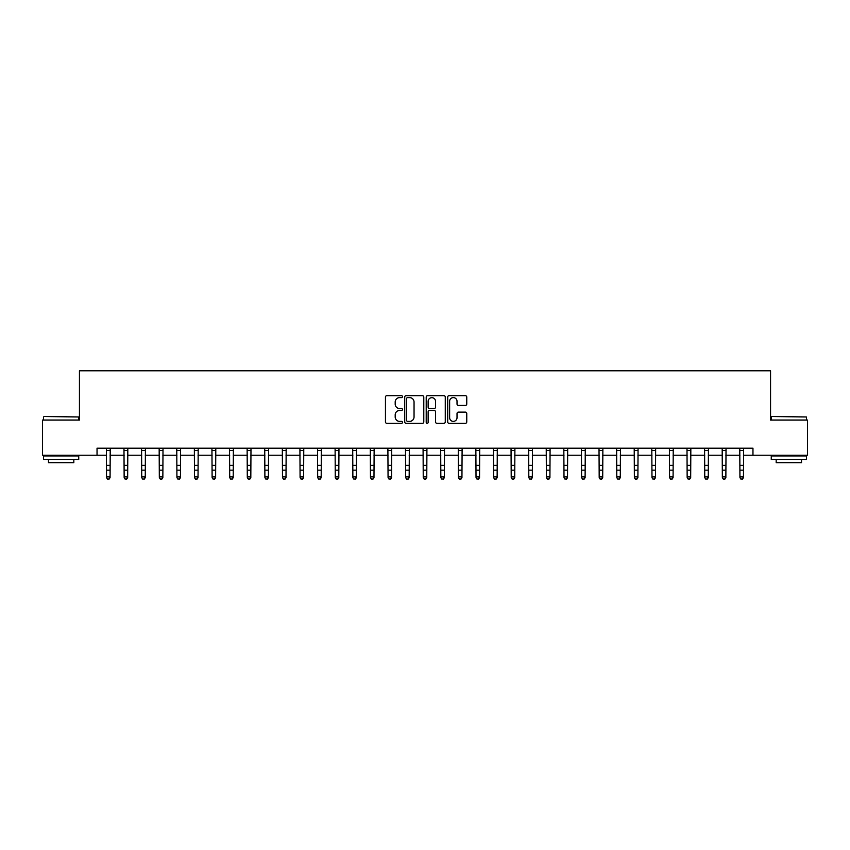 <?xml version="1.0" encoding="UTF-8"?>
<svg xmlns="http://www.w3.org/2000/svg" width="850" height="850" viewBox="0 0 850 850"><rect width="100%" height="100%" fill="white"/><g stroke="black" fill="none" stroke-linecap="round" stroke-linejoin="round"><path stroke-width="1.27" d="M402.475 396.642A0.967 0.967 0 0 0 401.508 395.675L386.835 395.675A1.381 1.381 0 0 0 385.454 397.056L385.454 421.929A1.381 1.381 0 0 0 386.835 423.311L401.508 423.311A0.967 0.967 0 0 0 402.475 422.344A0.967 0.967 0 0 0 401.508 421.377L399.617 421.377A4.42 4.42 0 0 1 395.197 416.957L395.197 414.885A4.42 4.42 0 0 1 399.617 410.465L401.508 410.465A0.967 0.967 0 0 0 402.475 409.498A0.967 0.967 0 0 0 401.508 408.531L399.617 408.531A4.42 4.42 0 0 1 395.197 404.101L395.197 402.029A4.42 4.42 0 0 1 399.617 397.609L401.508 397.609A0.967 0.967 0 0 0 402.475 396.642M465.375 405.418A1.381 1.381 0 0 0 466.756 404.037L466.756 397.056A1.381 1.381 0 0 0 465.375 395.675L449.076 395.675A1.381 1.381 0 0 0 447.695 397.056L447.695 421.929A1.381 1.381 0 0 0 449.076 423.311L465.375 423.311A1.381 1.381 0 0 0 466.756 421.929L466.756 413.504A1.381 1.381 0 0 0 465.375 412.123L458.405 412.123A1.381 1.381 0 0 0 457.024 413.504L457.024 417.679A3.697 3.697 0 0 1 453.326 421.377A3.697 3.697 0 0 1 449.629 417.679L449.629 401.306A3.697 3.697 0 0 1 453.326 397.609A3.697 3.697 0 0 1 457.024 401.306L457.024 404.037A1.381 1.381 0 0 0 458.405 405.418L465.375 405.418M97.038 455.239L42.5 455.239L42.5 420.049L79.443 420.049L79.443 370.791L770.557 370.791L770.557 420.049L807.5 420.049L807.5 455.239L752.962 455.239L752.962 448.205L97.038 448.205L97.038 455.239L106.547 455.239M423.789 397.056A1.381 1.381 0 0 0 422.408 395.675L406.109 395.675A1.381 1.381 0 0 0 404.728 397.056L404.728 421.929A1.381 1.381 0 0 0 406.109 423.311L422.408 423.311A1.381 1.381 0 0 0 423.789 421.929L423.789 397.056M427.592 395.675L443.891 395.675A1.381 1.381 0 0 1 445.272 397.056L445.272 421.929A1.381 1.381 0 0 1 443.891 423.311L436.921 423.311A1.381 1.381 0 0 1 435.54 421.929L435.54 411.846A1.381 1.381 0 0 0 434.148 410.465L429.526 410.465A1.381 1.381 0 0 0 428.145 411.846L428.145 422.344A0.967 0.967 0 0 1 427.178 423.311A0.967 0.967 0 0 1 426.211 422.344L426.211 397.056A1.381 1.381 0 0 1 427.592 395.675M110.064 455.239L124.142 455.239M127.659 455.239L141.727 455.239M145.254 455.239L159.322 455.239M162.849 455.239L176.917 455.239M180.444 455.239L194.512 455.239M198.029 455.239L212.107 455.239M215.624 455.239L229.702 455.239M233.219 455.239L247.297 455.239M250.814 455.239L264.892 455.239M268.409 455.239L282.487 455.239M286.004 455.239L300.082 455.239M303.599 455.239L317.677 455.239M321.194 455.239L335.272 455.239M338.789 455.239L352.867 455.239M356.384 455.239L370.462 455.239M373.979 455.239L388.057 455.239M391.574 455.239L405.641 455.239M409.169 455.239L423.236 455.239M426.764 455.239L440.831 455.239M444.359 455.239L458.426 455.239M461.943 455.239L476.021 455.239M479.538 455.239L493.616 455.239M497.133 455.239L511.211 455.239M514.728 455.239L528.806 455.239M532.323 455.239L546.401 455.239M549.918 455.239L563.996 455.239M567.513 455.239L581.591 455.239M585.108 455.239L599.186 455.239M602.703 455.239L616.781 455.239M620.298 455.239L634.376 455.239M637.893 455.239L651.971 455.239M655.488 455.239L669.556 455.239M673.083 455.239L687.151 455.239M690.678 455.239L704.746 455.239M708.273 455.239L722.341 455.239M725.857 455.239L739.936 455.239M743.452 455.239L752.962 455.239M407.628 397.609A0.967 0.967 0 0 0 406.661 398.576L406.661 420.41A0.967 0.967 0 0 0 407.628 421.377L409.626 421.377A4.42 4.42 0 0 0 414.046 416.957L414.046 402.029A4.42 4.42 0 0 0 409.626 397.609L407.628 397.609M435.54 401.381A3.697 3.697 0 0 0 431.842 397.683A3.697 3.697 0 0 0 428.145 401.381L428.145 407.15A1.381 1.381 0 0 0 429.526 408.531L434.148 408.531A1.381 1.381 0 0 0 435.54 407.15L435.54 401.381M110.234 448.205L110.064 477.668L109.002 479.209L107.599 478.901L109.002 479.209M106.377 448.205L106.547 476.882L110.064 476.882L109.002 478.901M107.599 479.209L106.547 477.668L107.599 478.901M127.819 448.205L127.659 477.668L126.597 479.209L125.194 478.901L126.597 479.209M123.973 448.205L124.142 476.882L127.659 476.882L126.597 478.901M125.194 479.209L124.142 477.668L125.194 478.901M145.414 448.205L145.254 477.668L144.192 479.209L142.789 478.901L144.192 479.209M141.567 448.205L141.727 476.882L145.254 476.882L144.192 478.901M142.789 479.209L141.727 477.668L142.789 478.901M163.009 448.205L162.849 477.668L161.787 479.209L160.384 478.901L161.787 479.209M159.163 448.205L159.322 476.882L162.849 476.882L161.787 478.901M160.384 479.209L159.322 477.668L160.384 478.901M180.604 448.205L180.444 477.668L179.382 479.209L177.979 478.901L179.382 479.209M176.758 448.205L176.917 476.882L180.444 476.882L179.382 478.901M177.979 479.209L176.917 477.668L177.979 478.901M43.977 416.532L78.742 416.957L43.977 416.532M61.147 459.457L43.552 459.457L43.552 455.94L78.742 455.94L78.742 459.457L61.147 459.457M73.823 459.457L73.823 462.697L48.482 462.697L48.482 459.457M771.683 416.532L806.448 416.957L771.683 416.532M788.853 459.457L771.258 459.457L771.258 455.94L806.448 455.94L806.448 459.457L788.853 459.457M801.518 459.457L801.518 462.697L776.178 462.697L776.178 459.457M198.199 448.205L198.029 477.668L196.977 479.209L195.574 478.901L196.977 479.209M194.352 448.205L194.512 476.882L198.029 476.882L196.977 478.901M195.574 479.209L194.512 477.668L195.574 478.901M215.794 448.205L215.624 477.668L214.572 479.209L213.169 478.901L214.572 479.209M211.937 448.205L212.107 476.882L215.624 476.882L214.572 478.901M213.169 479.209L212.107 477.668L213.169 478.901M233.389 448.205L233.219 477.668L232.167 479.209L230.754 478.901L232.167 479.209M229.532 448.205L229.702 476.882L233.219 476.882L232.167 478.901M230.754 479.209L229.702 477.668L230.754 478.901M250.984 448.205L250.814 477.668L249.762 479.209L248.349 478.901L249.762 479.209M247.127 448.205L247.297 476.882L250.814 476.882L249.762 478.901M248.349 479.209L247.297 477.668L248.349 478.901M268.579 448.205L268.409 477.668L267.357 479.209L265.944 478.901L267.357 479.209M264.722 448.205L264.892 476.882L268.409 476.882L267.357 478.901M265.944 479.209L264.892 477.668L265.944 478.901M286.174 448.205L286.004 477.668L284.952 479.209L283.539 478.901L284.952 479.209M282.317 448.205L282.487 476.882L286.004 476.882L284.952 478.901M283.539 479.209L282.487 477.668L283.539 478.901M303.769 448.205L303.599 477.668L302.547 479.209L301.134 478.901L302.547 479.209M299.912 448.205L300.082 476.882L303.599 476.882L302.547 478.901M301.134 479.209L300.082 477.668L301.134 478.901M321.364 448.205L321.194 477.668L320.142 479.209L318.729 478.901L320.142 479.209M317.507 448.205L317.677 476.882L321.194 476.882L320.142 478.901M318.729 479.209L317.677 477.668L318.729 478.901M338.959 448.205L338.789 477.668L337.737 479.209L336.324 478.901L337.737 479.209M335.102 448.205L335.272 476.882L338.789 476.882L337.737 478.901M336.324 479.209L335.272 477.668L336.324 478.901M356.554 448.205L356.384 477.668L355.332 479.209L353.919 478.901L355.332 479.209M352.697 448.205L352.867 476.882L356.384 476.882L355.332 478.901M353.919 479.209L352.867 477.668L353.919 478.901M374.149 448.205L373.979 477.668L372.916 479.209L371.514 478.901L372.916 479.209M370.292 448.205L370.462 476.882L373.979 476.882L372.916 478.901M371.514 479.209L370.462 477.668L371.514 478.901M391.733 448.205L391.574 477.668L390.511 479.209L389.109 478.901L390.511 479.209M387.887 448.205L388.057 476.882L391.574 476.882L390.511 478.901M389.109 479.209L388.057 477.668L389.109 478.901M409.328 448.205L409.169 477.668L408.106 479.209L406.704 478.901L408.106 479.209M405.482 448.205L405.641 476.882L409.169 476.882L408.106 478.901M406.704 479.209L405.641 477.668L406.704 478.901M426.923 448.205L426.764 477.668L425.701 479.209L424.299 478.901L425.701 479.209M423.077 448.205L423.236 476.882L426.764 476.882L425.701 478.901M424.299 479.209L423.236 477.668L424.299 478.901M444.518 448.205L444.359 477.668L443.296 479.209L441.894 478.901L443.296 479.209M440.672 448.205L440.831 476.882L444.359 476.882L443.296 478.901M441.894 479.209L440.831 477.668L441.894 478.901M462.113 448.205L461.943 477.668L460.891 479.209L459.489 478.901L460.891 479.209M458.267 448.205L458.426 476.882L461.943 476.882L460.891 478.901M459.489 479.209L458.426 477.668L459.489 478.901M479.708 448.205L479.538 477.668L478.486 479.209L477.084 478.901L478.486 479.209M475.851 448.205L476.021 476.882L479.538 476.882L478.486 478.901M477.084 479.209L476.021 477.668L477.084 478.901M497.303 448.205L497.133 477.668L496.081 479.209L494.668 478.901L496.081 479.209M493.446 448.205L493.616 476.882L497.133 476.882L496.081 478.901M494.668 479.209L493.616 477.668L494.668 478.901M514.898 448.205L514.728 477.668L513.676 479.209L512.263 478.901L513.676 479.209M511.041 448.205L511.211 476.882L514.728 476.882L513.676 478.901M512.263 479.209L511.211 477.668L512.263 478.901M532.493 448.205L532.323 477.668L531.271 479.209L529.858 478.901L531.271 479.209M528.636 448.205L528.806 476.882L532.323 476.882L531.271 478.901M529.858 479.209L528.806 477.668L529.858 478.901M550.088 448.205L549.918 477.668L548.866 479.209L547.453 478.901L548.866 479.209M546.231 448.205L546.401 476.882L549.918 476.882L548.866 478.901M547.453 479.209L546.401 477.668L547.453 478.901M567.683 448.205L567.513 477.668L566.461 479.209L565.048 478.901L566.461 479.209M563.826 448.205L563.996 476.882L567.513 476.882L566.461 478.901M565.048 479.209L563.996 477.668L565.048 478.901M585.278 448.205L585.108 477.668L584.056 479.209L582.643 478.901L584.056 479.209M581.421 448.205L581.591 476.882L585.108 476.882L584.056 478.901M582.643 479.209L581.591 477.668L582.643 478.901M602.873 448.205L602.703 477.668L601.651 479.209L600.238 478.901L601.651 479.209M599.016 448.205L599.186 476.882L602.703 476.882L601.651 478.901M600.238 479.209L599.186 477.668L600.238 478.901M620.468 448.205L620.298 477.668L619.246 479.209L617.833 478.901L619.246 479.209M616.611 448.205L616.781 476.882L620.298 476.882L619.246 478.901M617.833 479.209L616.781 477.668L617.833 478.901M638.063 448.205L637.893 477.668L636.831 479.209L635.428 478.901L636.831 479.209M634.206 448.205L634.376 476.882L637.893 476.882L636.831 478.901M635.428 479.209L634.376 477.668L635.428 478.901M655.648 448.205L655.488 477.668L654.426 479.209L653.023 478.901L654.426 479.209M651.801 448.205L651.971 476.882L655.488 476.882L654.426 478.901M653.023 479.209L651.971 477.668L653.023 478.901M673.242 448.205L673.083 477.668L672.021 479.209L670.618 478.901L672.021 479.209M669.396 448.205L669.556 476.882L673.083 476.882L672.021 478.901M670.618 479.209L669.556 477.668L670.618 478.901M690.838 448.205L690.678 477.668L689.616 479.209L688.213 478.901L689.616 479.209M686.991 448.205L687.151 476.882L690.678 476.882L689.616 478.901M688.213 479.209L687.151 477.668L688.213 478.901M708.433 448.205L708.273 477.668L707.211 479.209L705.808 478.901L707.211 479.209M704.586 448.205L704.746 476.882L708.273 476.882L707.211 478.901M705.808 479.209L704.746 477.668L705.808 478.901M726.028 448.205L725.857 477.668L724.806 479.209L723.403 478.901L724.806 479.209M722.181 448.205L722.341 476.882L725.857 476.882L724.806 478.901M723.403 479.209L722.341 477.668L723.403 478.901M743.622 448.205L743.452 477.668L742.401 479.209L740.998 478.901L742.401 479.209M739.766 448.205L739.936 476.882L743.452 476.882L742.401 478.901M740.998 479.209L739.936 477.668L740.998 478.901M110.064 465.343L106.547 465.343M110.064 470.178L106.547 470.178M110.064 450.489L106.547 450.489M127.659 465.343L124.142 465.343M127.659 470.178L124.142 470.178M127.659 450.489L124.142 450.489M145.254 465.343L141.727 465.343M145.254 470.178L141.727 470.178M145.254 450.489L141.727 450.489M162.849 465.343L159.322 465.343M162.849 470.178L159.322 470.178M162.849 450.489L159.322 450.489M180.444 465.343L176.917 465.343M180.444 470.178L176.917 470.178M180.444 450.489L176.917 450.489M198.029 465.343L194.512 465.343M198.029 470.178L194.512 470.178M198.029 450.489L194.512 450.489M215.624 465.343L212.107 465.343M215.624 470.178L212.107 470.178M215.624 450.489L212.107 450.489M233.219 465.343L229.702 465.343M233.219 470.178L229.702 470.178M233.219 450.489L229.702 450.489M250.814 465.343L247.297 465.343M250.814 470.178L247.297 470.178M250.814 450.489L247.297 450.489M268.409 465.343L264.892 465.343M268.409 470.178L264.892 470.178M268.409 450.489L264.892 450.489M286.004 465.343L282.487 465.343M286.004 470.178L282.487 470.178M286.004 450.489L282.487 450.489M303.599 465.343L300.082 465.343M303.599 470.178L300.082 470.178M303.599 450.489L300.082 450.489M321.194 465.343L317.677 465.343M321.194 470.178L317.677 470.178M321.194 450.489L317.677 450.489M338.789 465.343L335.272 465.343M338.789 470.178L335.272 470.178M338.789 450.489L335.272 450.489M356.384 465.343L352.867 465.343M356.384 470.178L352.867 470.178M356.384 450.489L352.867 450.489M373.979 465.343L370.462 465.343M373.979 470.178L370.462 470.178M373.979 450.489L370.462 450.489M391.574 465.343L388.057 465.343M391.574 470.178L388.057 470.178M391.574 450.489L388.057 450.489M409.169 465.343L405.641 465.343M409.169 470.178L405.641 470.178M409.169 450.489L405.641 450.489M426.764 465.343L423.236 465.343M426.764 470.178L423.236 470.178M426.764 450.489L423.236 450.489M444.359 465.343L440.831 465.343M444.359 470.178L440.831 470.178M444.359 450.489L440.831 450.489M461.943 465.343L458.426 465.343M461.943 470.178L458.426 470.178M461.943 450.489L458.426 450.489M479.538 465.343L476.021 465.343M479.538 470.178L476.021 470.178M479.538 450.489L476.021 450.489M497.133 465.343L493.616 465.343M497.133 470.178L493.616 470.178M497.133 450.489L493.616 450.489M514.728 465.343L511.211 465.343M514.728 470.178L511.211 470.178M514.728 450.489L511.211 450.489M532.323 465.343L528.806 465.343M532.323 470.178L528.806 470.178M532.323 450.489L528.806 450.489M549.918 465.343L546.401 465.343M549.918 470.178L546.401 470.178M549.918 450.489L546.401 450.489M567.513 465.343L563.996 465.343M567.513 470.178L563.996 470.178M567.513 450.489L563.996 450.489M585.108 465.343L581.591 465.343M585.108 470.178L581.591 470.178M585.108 450.489L581.591 450.489M602.703 465.343L599.186 465.343M602.703 470.178L599.186 470.178M602.703 450.489L599.186 450.489M620.298 465.343L616.781 465.343M620.298 470.178L616.781 470.178M620.298 450.489L616.781 450.489M637.893 465.343L634.376 465.343M637.893 470.178L634.376 470.178M637.893 450.489L634.376 450.489M655.488 465.343L651.971 465.343M655.488 470.178L651.971 470.178M655.488 450.489L651.971 450.489M673.083 465.343L669.556 465.343M673.083 470.178L669.556 470.178M673.083 450.489L669.556 450.489M690.678 465.343L687.151 465.343M690.678 470.178L687.151 470.178M690.678 450.489L687.151 450.489M708.273 465.343L704.746 465.343M708.273 470.178L704.746 470.178M708.273 450.489L704.746 450.489M725.857 465.343L722.341 465.343M725.857 470.178L722.341 470.178M725.857 450.489L722.341 450.489M743.452 465.343L739.936 465.343M743.452 470.178L739.936 470.178M743.452 450.489L739.936 450.489M43.552 420.049L43.552 416.957M51.574 455.94L51.574 455.239M70.72 455.94L70.72 455.239M78.742 420.049L78.742 416.957M771.258 420.049L771.258 416.957M779.28 455.94L779.28 455.239M798.426 455.94L798.426 455.239M806.448 420.049L806.448 416.957"/></g></svg>
